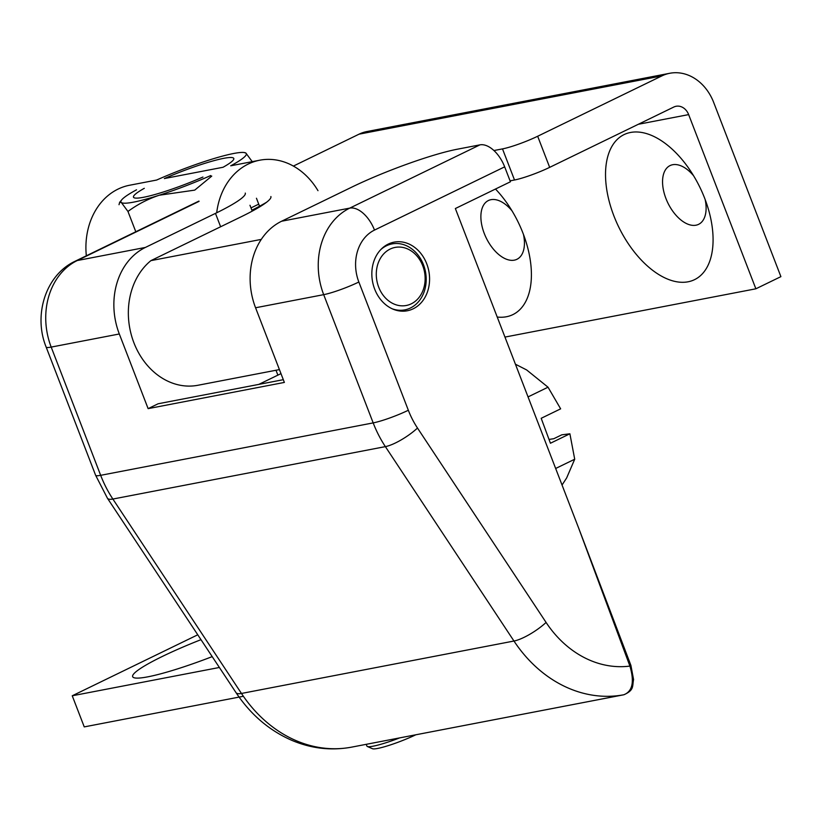 <?xml version="1.0" encoding="UTF-8"?>
<svg xmlns="http://www.w3.org/2000/svg" width="822" height="822" viewBox="0 0 822 822"><rect width="100%" height="100%" fill="white"/><g stroke="black" fill="none" stroke-linecap="round" stroke-linejoin="round"><path stroke-width="1.23" d="M283.323 379.682L158.132 403.766L148.124 408.637L119.313 333.979L51.19 347.09L100.664 475.322A107.518 88.067 79.1 0 0 112.871 499.046L241.463 693.46L513.966 641.026A134.397 110.086 79.1 0 0 623.857 694.765C632.539 691.343 634.553 681.787 629.909 666.087L630.916 665.44L629.909 666.087C634.553 681.787 632.539 691.343 623.857 694.765A2.692 2.199 -100.9 0 1 623.857 694.765L351.354 747.188A2.692 2.199 79.1 0 0 351.364 747.188L623.867 694.754A2.692 2.199 -100.9 0 1 623.857 694.765L351.354 747.188L623.867 694.754A134.397 110.086 79.1 0 1 513.966 641.026A26.879 6.987 -33.5 0 0 546.085 622.449A107.518 88.067 79.1 0 0 629.909 666.087L578.513 527.714L455.357 208.531L510.431 181.775L504.667 166.845A26.879 15.053 -115.9 0 0 479.925 144.867L457.217 149.234A80.638 9.936 158.9 0 0 351.713 187.169L281.627 221.221A67.199 55.043 -100.9 0 0 255.57 307.767A67.199 55.043 -100.9 0 1 281.627 221.221L351.713 187.169A80.638 9.936 158.9 0 1 457.217 149.234L479.925 144.867L349.751 208.12L281.627 221.221L349.751 208.12A67.199 55.043 79.1 0 0 323.693 294.656L373.178 422.898A107.518 88.067 79.1 0 0 385.374 446.623L513.966 641.026A26.879 6.987 -33.5 0 0 546.085 622.449A107.518 88.067 79.1 0 0 629.909 666.087L578.513 527.714L455.357 208.531L510.431 181.775L504.667 166.845A26.879 15.053 -115.9 0 0 479.925 144.867L349.751 208.12A67.199 55.043 79.1 0 0 323.693 294.656L255.57 307.767L284.371 382.425L148.124 408.637L119.313 333.979L51.19 347.09A26.879 3.309 158.9 0 1 46.135 347.028A26.879 3.309 158.9 0 0 51.19 347.09L100.664 475.322A26.879 3.309 158.9 0 1 95.619 475.27L46.135 347.028C33.209 315.453 45.446 275.051 75.1 261.252L198.945 201.082L75.1 261.252C45.446 275.051 33.209 315.453 46.135 347.028L95.619 475.27L107.425 498.214L236.017 692.627A26.879 6.987 -33.5 0 0 241.463 693.46A134.397 110.086 79.1 0 0 351.354 747.188L351.354 747.188A134.397 110.086 79.1 0 1 241.463 693.46L513.966 641.026L385.374 446.623L112.871 499.046A26.879 6.987 146.5 0 1 107.425 498.214L236.017 692.627A26.879 6.987 -33.5 0 0 241.463 693.46L112.871 499.046A26.879 6.987 146.5 0 1 107.425 498.214L95.619 475.27A26.879 3.309 158.9 0 0 100.664 475.322A107.518 88.067 79.1 0 0 112.871 499.046L385.374 446.623A26.879 6.987 146.5 0 0 417.494 428.046L546.085 622.449L417.494 428.046A26.879 6.987 146.5 0 1 385.374 446.623A107.518 88.067 79.1 0 1 373.178 422.898L100.664 475.322L373.178 422.898A26.879 3.309 158.9 0 0 408.339 410.25A80.638 66.058 79.1 0 0 417.494 428.046A80.638 66.058 79.1 0 1 408.339 410.25A26.879 3.309 158.9 0 1 373.178 422.898L323.693 294.656L255.57 307.767L284.371 382.425L148.124 408.637L158.132 403.766L283.323 379.682M630.916 665.43L633.577 679.599C632.159 686.206 634.492 690.079 623.867 694.754C634.492 690.079 632.159 686.206 633.577 679.599L630.916 665.44L578.513 527.714L630.916 665.43M388.22 244.103A34.945 28.626 79.1 0 0 373.476 285.532A34.945 28.626 79.1 0 0 407.311 310.767A34.945 28.626 79.1 0 0 428.817 271.044A34.945 28.626 79.1 0 0 394.108 242.141A34.945 28.626 79.1 0 0 388.22 244.103A34.945 28.626 79.1 0 0 373.476 285.532A34.945 28.626 79.1 0 0 407.311 310.767A34.945 28.626 79.1 0 0 428.817 271.044A34.945 28.626 79.1 0 0 394.108 242.141A34.945 28.626 79.1 0 0 388.22 244.103M145.371 247.443L215.467 213.381A80.638 9.936 158.9 0 0 245.275 193.088A80.638 9.936 158.9 0 1 215.467 213.381L145.371 247.443A67.199 55.043 79.1 0 0 119.313 333.979A67.199 55.043 79.1 0 1 145.371 247.443L77.247 260.543A67.199 55.043 79.1 0 0 51.19 347.09A67.199 55.043 79.1 0 1 77.247 260.543A26.879 15.053 -115.9 0 0 75.1 261.252A26.879 15.053 -115.9 0 1 77.247 260.543L199.058 201.359L77.247 260.543L145.371 247.443M280.98 373.62A80.638 9.936 158.9 0 1 277.877 375.14L275.997 370.249L277.877 375.14L258.817 384.398L277.877 375.14A80.638 9.936 158.9 0 0 280.98 373.62M497.228 317.035A80.638 45.169 -115.9 0 0 506.434 316.747A80.638 45.169 -115.9 0 0 526.008 241.822A80.638 45.169 -115.9 0 0 507.739 204.216A80.638 45.169 -115.9 0 0 495.491 189.029M504.955 337.082L755.87 288.799L688.651 114.607A13.44 11.005 79.1 0 0 676.095 106.274A13.44 11.005 79.1 0 0 673.835 107.024L549.671 167.359A26.879 3.309 158.9 0 1 514.51 179.997L510.072 180.85M630.495 132.476A80.638 45.169 -115.9 0 0 613.88 215.867A80.638 45.169 -115.9 0 0 688.106 281.792A80.638 45.169 -115.9 0 0 707.68 206.867A80.638 45.169 -115.9 0 0 689.401 169.27A80.638 45.169 -115.9 0 0 630.495 132.476M755.87 288.799L780.9 276.644L713.681 102.442A47.039 38.531 79.1 0 0 669.745 73.281A47.039 38.531 79.1 0 0 661.833 75.922L359.05 134.171A47.039 38.531 79.1 0 1 366.961 131.53L669.745 73.281M293.392 166.075L359.05 134.171M705.153 199.53A32.654 18.29 64.1 0 1 695.998 225.197A32.654 18.29 64.1 0 1 662.594 183.501A32.654 18.29 64.1 0 1 693.614 175.785M523.48 234.486A32.654 18.29 64.1 0 1 514.325 260.153A32.654 18.29 64.1 0 1 480.921 218.457A32.654 18.29 64.1 0 1 511.942 210.74M493.93 150.539L502.499 148.895A26.879 3.309 -21.1 0 0 537.67 136.246L661.833 75.922M261.273 239.397L150.909 260.636L241.072 216.823A80.638 9.936 -21.1 0 0 270.88 196.53M279.418 369.592L197.927 385.271A68.545 56.143 -100.9 0 1 133.688 342.199A68.545 56.143 -100.9 0 1 150.909 260.636M392.135 308.764A33.599 27.527 79.1 0 0 394.642 309.545A33.599 27.527 79.1 0 0 404.784 309.884A33.599 27.527 79.1 0 0 425.467 271.692A33.599 27.527 79.1 0 0 392.094 243.898A33.599 27.527 79.1 0 0 380.761 249.631M397.375 305.188A29.571 24.218 79.1 0 0 423.34 267.427A29.571 24.218 79.1 0 0 381.418 256.741A29.571 24.218 79.1 0 0 397.375 305.188M388.785 244.535L388.683 243.887M528.043 396.913L548.027 387.203L560.645 408.842L541.195 418.295L550.432 443.243L569.893 433.79L574.712 459.221L555.662 468.478M549.024 439.431L553.792 438.712L561.806 434.817L569.893 433.79M562.043 485.031L566.646 477.952L574.712 459.221M548.027 387.203L526.625 369.931L515.435 364.218M201 639.67A80.638 9.936 -21.1 0 0 134.489 677.862A80.638 9.936 -21.1 0 0 147.816 676.835A80.638 9.936 -21.1 0 0 212.21 656.624M243.374 696.275L84.245 726.895L72.244 695.782L197.763 634.789M72.244 695.782L219.382 667.474M86.331 255.796A68.545 56.143 -100.9 0 1 129.588 185.248L156.663 180.039M317.98 190.673A68.545 56.143 79.1 0 0 259.793 160.198A68.545 56.143 79.1 0 0 216.689 212.785M366.222 744.331L366.91 746.099A33.599 4.141 -21.1 0 0 367.331 746.489A33.599 4.141 -21.1 0 0 399.656 737.899M367.331 746.489L372.479 748.719A29.571 3.637 -21.1 0 0 415.819 734.786M211.747 176.103L194.722 190.129L159.201 195.235C147.878 199.027 137.469 204.431 127.965 211.46L121.348 202.52L119.632 202.356L119.026 204.699M210.709 175.538A67.199 8.271 158.9 0 1 159.201 195.235A67.199 8.271 158.9 0 1 121.348 202.52A67.199 8.271 -21.1 0 1 121.769 199.777L119.632 202.356M156.56 180.08A67.199 8.271 158.9 0 1 208.069 160.382A67.199 8.271 158.9 0 1 244.216 152.532L245.922 153.108L252.529 162.047M244.216 152.532A67.199 8.271 158.9 0 1 245.922 153.108A67.199 8.271 158.9 0 1 230.735 165.808M164.328 178.59A53.759 6.617 158.9 0 1 233.787 158.461A53.759 6.617 158.9 0 1 222.968 167.308M136.534 189.81A67.199 8.271 -21.1 0 0 121.769 199.777M202.942 177.038A53.759 6.617 158.9 0 1 133.483 197.167A53.759 6.617 158.9 0 1 144.302 188.32M127.965 211.46L135.805 231.763M251.881 210.216A83.998 10.347 -21.1 0 0 266.616 202.222M258.735 204.144L250.998 207.904M504.667 166.845L374.493 230.088A40.319 33.024 79.1 0 0 358.854 282.018L408.339 410.25L358.854 282.018A26.879 3.309 158.9 0 1 323.693 294.656A26.879 3.309 158.9 0 0 358.854 282.018A40.319 33.024 79.1 0 1 374.493 230.088A26.879 15.053 -115.9 0 0 349.751 208.12A26.879 15.053 -115.9 0 1 374.493 230.088L504.667 166.845M220.625 226.759L215.467 213.381L220.625 226.759M638.304 124.286L688.651 114.607M259.536 206.24L256.454 198.246M502.499 148.895L514.51 179.997M537.67 136.246L549.671 167.359M252.231 211.131L249.97 205.264L252.231 211.131M351.313 747.198C331.143 750.835 311.363 748.575 291.954 740.406C269.297 730.532 250.659 714.595 236.017 692.627C250.659 714.595 269.297 730.532 291.954 740.406C311.363 748.575 331.143 750.835 351.313 747.198M392.094 243.898L386.638 244.946M404.784 309.884L399.338 310.932M164.441 178.538L223.039 167.267M230.807 165.777L259.793 160.198"/></g></svg>
